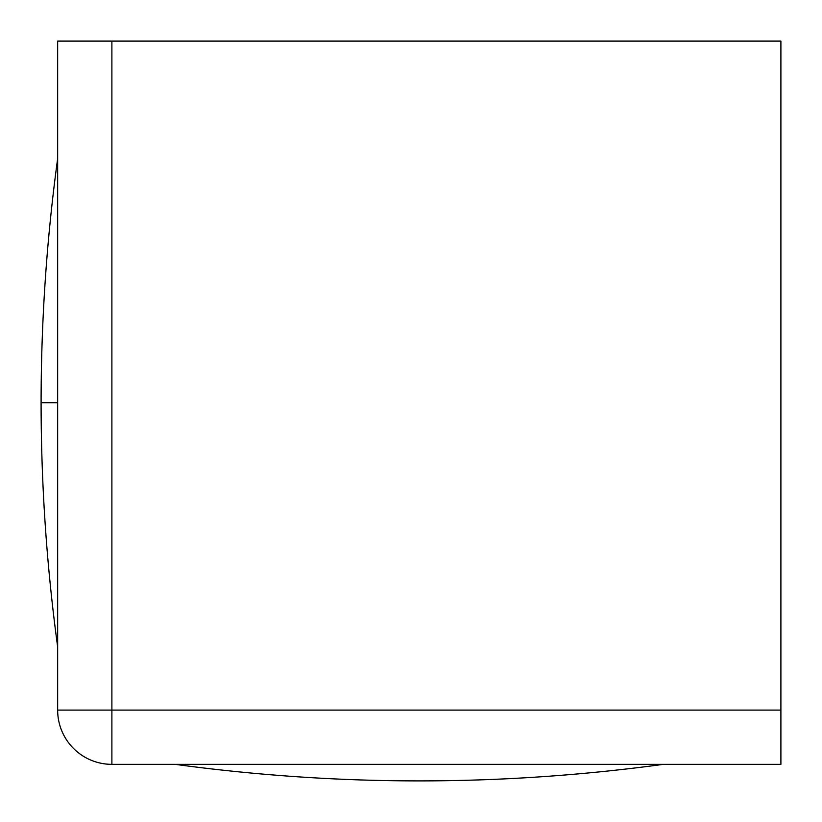 <?xml version="1.0" encoding="UTF-8"?>
<svg xmlns="http://www.w3.org/2000/svg" width="822" height="822" viewBox="0 0 822 822"><rect width="100%" height="100%" fill="white"/><g stroke="black" fill="none" stroke-linecap="round" stroke-linejoin="round"><path stroke-width="1.23" d="M780.9 710.105L780.9 41.1L57.653 41.1L57.653 710.105L111.895 710.105L111.895 764.347L780.9 764.347L780.9 710.105L111.895 710.105L111.895 41.1M663.375 764.347L175.178 764.347C337.914 786.418 500.639 786.418 663.375 764.347M57.653 710.105A54.242 54.242 0 0 0 73.538 748.462A54.242 54.242 -45 0 0 111.895 764.347M57.653 402.729L41.1 402.729C41.11 320.981 46.628 239.623 57.653 158.625M57.653 646.822C46.628 565.824 41.11 484.466 41.1 402.729"/></g></svg>
